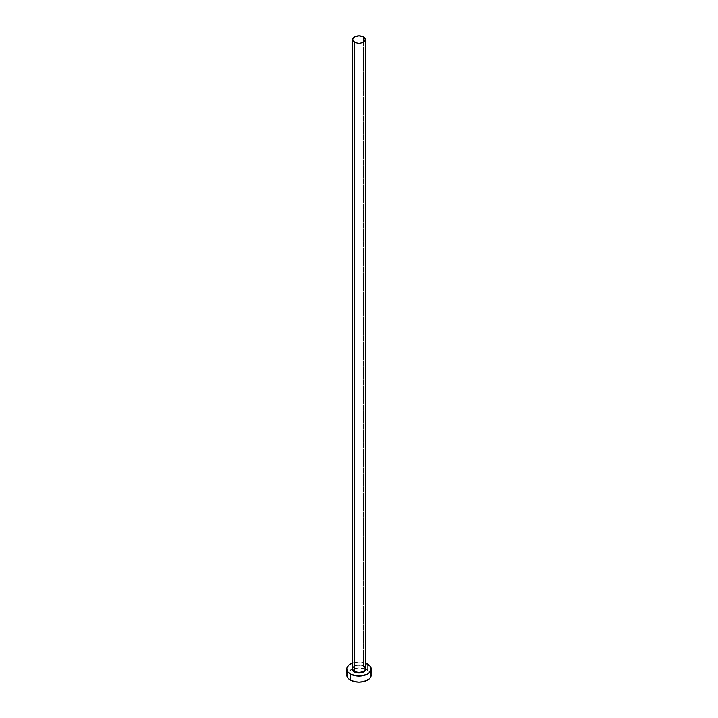 <?xml version="1.0" encoding="UTF-8"?>
<svg xmlns="http://www.w3.org/2000/svg" width="718" height="718" viewBox="0 0 718 718"><rect width="100%" height="100%" fill="white"/><g stroke="black" fill="none" stroke-linecap="round" stroke-linejoin="round"><path stroke-width="0.54" stroke-dasharray="3.59 2.69" d="M352.637 667.569A6.857 3.958 180 0 1 363.846 666.241L365.722 668.27M365.363 668.637A6.363 3.671 0 0 0 363.496 666.044A6.363 3.671 0 0 0 356.963 665.155A6.363 3.671 0 0 0 352.691 668.144M363.496 666.044L363.496 36.977L363.496 666.044A6.363 3.671 0 0 0 356.568 665.245A6.363 3.671 0 0 0 352.637 668.637C354.171 665.272 357.824 664.473 363.604 666.268M371.233 675.037A12.233 7.063 0 0 0 367.652 670.038L367.652 664.042L367.652 670.038A12.233 7.063 0 0 0 365.848 669.176M365.336 668.988A12.233 7.063 0 0 0 352.152 669.176A12.233 7.063 0 0 0 346.767 675.037M352.637 663.001A12.233 7.063 180 0 1 365.363 663.001M365.794 663.163L359 661.978L352.206 663.163M352.278 668.27L354.154 666.241L356.379 665.389L360.337 665.164L363.846 666.241M370.308 672.335L365.794 669.158L359 667.973L352.206 669.158L347.691 672.335"/><path stroke-width="1.08" d="M352.691 668.144A6.363 3.671 0 0 0 354.504 671.24L354.154 671.842A6.857 3.958 180 0 1 352.637 667.569M352.637 39.571L352.637 668.637A6.363 3.671 0 0 0 354.504 671.24A6.363 3.671 0 0 0 361.432 672.039A6.363 3.671 0 0 0 365.363 668.637L365.363 39.571A6.363 3.671 180 0 1 361.432 42.972A6.363 3.671 180 0 1 354.504 42.174L354.504 671.24L354.504 42.174A6.363 3.671 180 0 1 352.637 39.571A6.363 3.671 180 0 1 356.568 36.178A6.363 3.671 180 0 1 363.496 36.977A6.363 3.671 180 0 1 365.363 39.571L363.496 36.977L359 35.9L354.504 36.977L352.637 39.571L354.504 42.174L359 43.251L363.496 42.174L365.363 39.571M347.691 672.335L346.767 675.037A12.233 7.063 0 0 0 350.348 680.027L350.348 674.031L356.613 675.97L361.387 675.97L367.652 674.031L370.308 671.743L371.233 669.041L370.308 666.34L365.363 663.001A12.233 7.063 180 0 1 367.652 664.042A12.233 7.063 180 0 1 371.233 669.041A12.233 7.063 180 0 1 363.685 675.566A12.233 7.063 180 0 1 350.348 674.031L350.348 680.027A12.233 7.063 0 0 0 363.685 681.561A12.233 7.063 0 0 0 371.233 675.037L370.308 672.335M365.848 669.176A12.233 7.063 0 0 0 365.336 668.988L365.794 669.158M350.348 674.031A12.233 7.063 180 0 1 346.767 669.041A12.233 7.063 180 0 1 352.637 663.001L348.822 665.119L347 667.659L346.767 669.041L347.691 671.743L350.348 674.031M365.327 667.525L365.857 669.041L364.699 671.24L361.621 672.694L359 672.999L356.379 672.694L353.301 671.24L352.143 669.041L352.673 667.525M346.767 669.041L347 676.41L348.822 678.959L354.315 681.561L359 682.1L363.685 681.561L369.178 678.959L371 676.41L371.233 669.041M365.363 667.569A6.857 3.958 180 0 1 362.769 672.344A6.857 3.958 180 0 1 354.154 671.842L354.504 671.24A6.363 3.671 0 0 0 361.037 672.12A6.363 3.671 0 0 0 365.309 669.131A6.363 3.671 0 0 0 363.496 666.044M365.363 668.637L363.604 666.268"/></g></svg>
